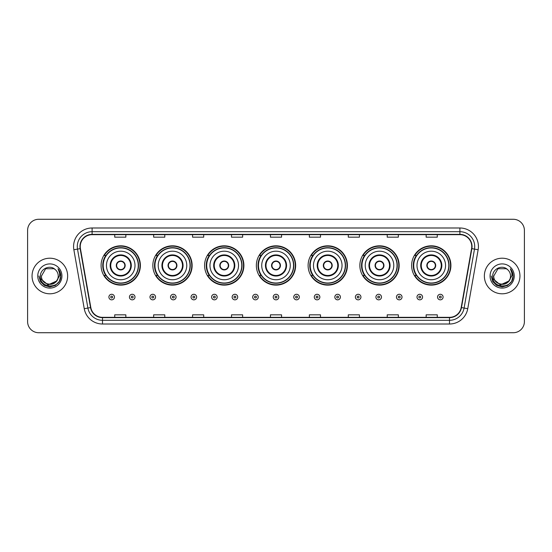 <?xml version="1.0" encoding="UTF-8"?>
<svg xmlns="http://www.w3.org/2000/svg" width="552" height="552" viewBox="0 0 552 552"><rect width="100%" height="100%" fill="white"/><g stroke="black" fill="none" stroke-linecap="round" stroke-linejoin="round"><path stroke-width="0.83" d="M411.619 265.471A19.651 19.651 0 0 0 431.271 285.122A19.651 19.651 0 0 0 450.915 265.471A19.651 19.651 0 0 0 431.271 245.819A19.651 19.651 0 0 0 411.619 265.471M359.863 265.471A19.651 19.651 0 0 0 379.514 285.122A19.651 19.651 0 0 0 399.165 265.471A19.651 19.651 0 0 0 379.514 245.819A19.651 19.651 0 0 0 359.863 265.471M308.106 265.471A19.651 19.651 0 0 0 327.757 285.122A19.651 19.651 0 0 0 347.408 265.471A19.651 19.651 0 0 0 327.757 245.819A19.651 19.651 0 0 0 308.106 265.471M256.349 265.471A19.651 19.651 0 0 0 276 285.122A19.651 19.651 0 0 0 295.651 265.471A19.651 19.651 0 0 0 276 245.819A19.651 19.651 0 0 0 256.349 265.471M204.592 265.471A19.651 19.651 0 0 0 224.243 285.122A19.651 19.651 0 0 0 243.894 265.471A19.651 19.651 0 0 0 224.243 245.819A19.651 19.651 0 0 0 204.592 265.471M152.835 265.471A19.651 19.651 0 0 0 172.486 285.122A19.651 19.651 0 0 0 192.137 265.471A19.651 19.651 0 0 0 172.486 245.819A19.651 19.651 0 0 0 152.835 265.471M101.085 265.471A19.651 19.651 0 0 0 120.729 285.122A19.651 19.651 0 0 0 140.38 265.471A19.651 19.651 0 0 0 120.729 245.819A19.651 19.651 0 0 0 101.085 265.471M105.798 275.482A17.981 17.981 0 0 1 105.798 255.459M157.548 275.482A17.981 17.981 0 0 1 157.548 255.459M209.305 275.482A17.981 17.981 0 0 1 209.305 255.459M261.062 275.482A17.981 17.981 0 0 1 261.062 255.459M312.818 275.482A17.981 17.981 0 0 1 312.818 255.459M364.575 275.482A17.981 17.981 0 0 1 364.575 255.459M416.332 275.482A17.981 17.981 0 0 1 416.332 255.459M27.6 230.398L27.6 321.602A11.123 11.123 0 0 0 38.723 332.725L513.277 332.725A11.123 11.123 0 0 0 524.4 321.602L524.4 230.398A11.123 11.123 0 0 0 513.277 219.275L38.723 219.275A11.123 11.123 0 0 0 27.6 230.398L27.6 321.602M32.05 276A17.795 17.795 0 0 0 49.846 293.795A17.795 17.795 0 0 0 67.641 276A17.795 17.795 0 0 0 49.846 258.205A17.795 17.795 0 0 0 32.05 276A17.795 17.795 0 0 0 49.846 293.795A17.795 17.795 0 0 0 67.641 276A17.795 17.795 0 0 0 49.846 258.205A17.795 17.795 0 0 0 32.05 276M484.359 276A17.795 17.795 0 0 0 502.154 293.795A17.795 17.795 0 0 0 519.949 276A17.795 17.795 0 0 0 502.154 258.205A17.795 17.795 0 0 0 484.359 276A17.795 17.795 0 0 0 502.154 293.795A17.795 17.795 0 0 0 519.949 276A17.795 17.795 0 0 0 502.154 258.205A17.795 17.795 0 0 0 484.359 276M80.247 246.523A11.861 11.861 0 0 1 92.108 234.662L459.892 234.662A11.861 11.861 0 0 1 471.574 248.586L461.182 307.533A11.861 11.861 0 0 1 449.494 317.338L102.506 317.338A11.861 11.861 0 0 1 90.818 307.533L80.426 248.586A11.861 11.861 0 0 1 80.247 246.523M79.95 246.523A12.158 12.158 0 0 0 80.137 248.635L90.528 307.588A12.158 12.158 0 0 0 102.506 317.635L449.494 317.635A12.158 12.158 0 0 0 461.472 307.588L471.863 248.635A12.158 12.158 0 0 0 459.892 234.365L92.108 234.365A12.158 12.158 0 0 0 79.95 246.523M73.858 249.745A18.54 18.54 0 0 1 92.108 227.99L459.892 227.99A18.54 18.54 0 0 1 478.142 249.745L467.751 308.692A18.54 18.54 0 0 1 449.494 324.01L102.506 324.01A18.54 18.54 0 0 1 84.249 308.692L73.858 249.745L77.508 249.104A14.828 14.828 0 0 1 92.108 231.695L459.892 231.695A14.828 14.828 0 0 1 474.492 249.104L464.101 308.05A14.828 14.828 0 0 1 449.494 320.305L102.506 320.305A14.828 14.828 0 0 1 87.899 308.05L77.508 249.104A14.828 14.828 0 0 1 77.28 246.523M513.277 219.275L38.723 219.275M38.723 332.725L513.277 332.725M524.4 321.602L524.4 230.398M270.439 234.662L270.439 237.174L281.561 237.174L281.561 234.662M231.509 234.662L231.509 237.174L242.632 237.174L242.632 234.662M192.579 234.662L192.579 237.174L203.702 237.174L203.702 234.662M153.656 234.662L153.656 237.174L164.779 237.174L164.779 234.662M114.726 234.662L114.726 237.174L125.849 237.174L125.849 234.662M309.368 234.662L309.368 237.174L320.491 237.174L320.491 234.662M348.298 234.662L348.298 237.174L359.421 237.174L359.421 234.662M387.221 234.662L387.221 237.174L398.344 237.174L398.344 234.662M426.151 234.662L426.151 237.174L437.274 237.174L437.274 234.662M281.561 317.338L281.561 314.826L270.439 314.826L270.439 317.338M242.632 317.338L242.632 314.826L231.509 314.826L231.509 317.338M203.702 317.338L203.702 314.826L192.579 314.826L192.579 317.338M164.779 317.338L164.779 314.826L153.656 314.826L153.656 317.338M125.849 317.338L125.849 314.826L114.726 314.826L114.726 317.338M320.491 317.338L320.491 314.826L309.368 314.826L309.368 317.338M359.421 317.338L359.421 314.826L348.298 314.826L348.298 317.338M398.344 317.338L398.344 314.826L387.221 314.826L387.221 317.338M437.274 317.338L437.274 314.826L426.151 314.826L426.151 317.338M56.269 281.382C51.819 287.399 41.027 283.549 41.462 276C40.951 286.812 58.74 286.812 58.229 276C58.74 286.812 40.951 286.812 41.462 276L45.657 268.741L54.034 268.741L55.338 269.666C50.191 264.277 40.289 268.72 40.386 276C39.44 288.938 60.416 289.276 60.754 276.628L60.775 276C60.741 273.254 59.83 270.839 58.029 268.755C59.395 271.004 59.878 273.419 59.478 276L56.269 281.382A8.383 8.383 0 0 0 58.229 276C58.74 286.812 40.951 286.812 41.462 276L45.657 268.741M58.229 276A8.383 8.383 0 0 0 55.338 269.666M56.801 280.933L48.059 284.901L40.641 278.719M37.757 276A12.089 12.089 0 0 0 49.846 288.089A12.089 12.089 0 0 0 61.934 276A12.089 12.089 0 0 0 49.846 263.911A12.089 12.089 0 0 0 37.757 276M58.029 268.755L60.768 276.317L60.258 272.688L60.768 276.317L60.258 272.688L60.768 276.317L58.112 268.852L60.768 276.317L58.112 268.852L60.775 276L59.312 281.465L55.31 285.467L49.846 286.93L44.381 285.467L40.379 281.465L38.916 276M58.112 268.852L60.768 276.324M106.46 265.471A14.276 14.276 0 0 1 120.729 251.194A14.276 14.276 0 0 1 135.005 265.471A14.276 14.276 0 0 1 120.729 279.747A14.276 14.276 0 0 1 106.46 265.471A14.276 14.276 0 0 0 120.729 279.747A14.276 14.276 0 0 0 135.005 265.471M110.724 265.471A10.012 10.012 0 0 0 120.729 275.482A10.012 10.012 0 0 0 130.741 265.471A10.012 10.012 0 0 0 120.729 255.459A10.012 10.012 0 0 0 110.724 265.471M106.018 255.459A17.795 17.795 0 0 0 106.018 275.482M138.269 265.471A17.533 17.533 0 0 0 120.729 247.938A17.533 17.533 0 0 0 103.196 265.471A17.533 17.533 0 0 0 120.729 283.01A17.533 17.533 0 0 0 138.269 265.471M116.286 265.471A4.45 4.45 0 0 0 120.729 269.921A4.45 4.45 0 0 0 125.18 265.471A4.45 4.45 0 0 0 120.729 261.02A4.45 4.45 0 0 0 116.286 265.471M140.008 265.471A19.279 19.279 0 0 1 104.252 275.482L106.039 275.482A17.774 17.774 0 0 0 138.511 265.512A17.774 17.774 0 0 0 106.039 255.459L104.252 255.459A19.279 19.279 0 0 1 140.008 265.471M116.424 264.36L116.575 264.36A4.299 4.299 0 0 1 124.89 264.36L124.655 264.36A4.078 4.078 0 0 1 120.729 269.548A4.078 4.078 0 0 1 116.81 264.36A4.078 4.078 0 0 1 124.655 264.36L125.042 264.36M125.042 266.582L124.89 266.582A4.299 4.299 0 0 1 116.575 266.582L116.424 266.582M158.217 265.471A14.276 14.276 0 0 1 172.486 251.194A14.276 14.276 0 0 1 186.762 265.471A14.276 14.276 0 0 1 172.486 279.747A14.276 14.276 0 0 1 158.217 265.471A14.276 14.276 0 0 0 172.486 279.747A14.276 14.276 0 0 0 186.762 265.471M162.474 265.471A10.012 10.012 0 0 0 172.486 275.482A10.012 10.012 0 0 0 182.498 265.471A10.012 10.012 0 0 0 172.486 255.459A10.012 10.012 0 0 0 162.474 265.471M157.775 255.459A17.795 17.795 0 0 0 157.775 275.482M190.026 265.471A17.533 17.533 0 0 0 172.486 247.938A17.533 17.533 0 0 0 154.953 265.471A17.533 17.533 0 0 0 172.486 283.01A17.533 17.533 0 0 0 190.026 265.471M168.036 265.471A4.45 4.45 0 0 0 172.486 269.921A4.45 4.45 0 0 0 176.937 265.471A4.45 4.45 0 0 0 172.486 261.02A4.45 4.45 0 0 0 168.036 265.471M191.765 265.471A19.279 19.279 0 0 1 156.009 275.482L157.796 275.482A17.774 17.774 0 0 0 190.261 265.512A17.774 17.774 0 0 0 157.796 255.459L156.009 255.459A19.279 19.279 0 0 1 191.765 265.471M168.181 264.36L168.332 264.36A4.299 4.299 0 0 1 176.647 264.36L176.412 264.36A4.078 4.078 0 0 1 172.486 269.548A4.078 4.078 0 0 1 168.567 264.36A4.078 4.078 0 0 1 176.412 264.36L176.799 264.36M176.799 266.582L176.412 266.582A4.078 4.078 0 0 1 168.567 266.582L168.181 266.582M176.412 266.582L176.647 266.582A4.299 4.299 0 0 1 168.332 266.582L168.567 266.582M209.967 265.471A14.276 14.276 0 0 1 224.243 251.194A14.276 14.276 0 0 1 238.519 265.471A14.276 14.276 0 0 1 224.243 279.747A14.276 14.276 0 0 1 209.967 265.471A14.276 14.276 0 0 0 224.243 279.747A14.276 14.276 0 0 0 238.519 265.471M214.231 265.471A10.012 10.012 0 0 0 224.243 275.482A10.012 10.012 0 0 0 234.255 265.471A10.012 10.012 0 0 0 224.243 255.459A10.012 10.012 0 0 0 214.231 265.471M209.532 255.459A17.795 17.795 0 0 0 209.532 275.482M241.783 265.471A17.533 17.533 0 0 0 224.243 247.938A17.533 17.533 0 0 0 206.71 265.471A17.533 17.533 0 0 0 224.243 283.01A17.533 17.533 0 0 0 241.783 265.471M219.793 265.471A4.45 4.45 0 0 0 224.243 269.921A4.45 4.45 0 0 0 228.694 265.471A4.45 4.45 0 0 0 224.243 261.02A4.45 4.45 0 0 0 219.793 265.471M243.522 265.471A19.279 19.279 0 0 1 207.766 275.482L209.553 275.482A17.774 17.774 0 0 0 242.017 265.512A17.774 17.774 0 0 0 209.553 255.459L207.766 255.459A19.279 19.279 0 0 1 243.522 265.471M219.937 264.36L220.089 264.36A4.299 4.299 0 0 1 228.397 264.36L228.169 264.36A4.078 4.078 0 0 1 224.243 269.548A4.078 4.078 0 0 1 220.317 264.36A4.078 4.078 0 0 1 228.169 264.36L228.549 264.36M228.549 266.582L228.169 266.582A4.078 4.078 0 0 1 220.317 266.582L219.937 266.582M228.169 266.582L228.397 266.582A4.299 4.299 0 0 1 220.089 266.582L220.317 266.582M261.724 265.471A14.276 14.276 0 0 1 276 251.194A14.276 14.276 0 0 1 290.276 265.471A14.276 14.276 0 0 1 276 279.747A14.276 14.276 0 0 1 261.724 265.471A14.276 14.276 0 0 0 276 279.747A14.276 14.276 0 0 0 290.276 265.471M265.988 265.471A10.012 10.012 0 0 0 276 275.482A10.012 10.012 0 0 0 286.012 265.471A10.012 10.012 0 0 0 276 255.459A10.012 10.012 0 0 0 265.988 265.471M261.289 255.459A17.795 17.795 0 0 0 261.289 275.482L259.523 275.482A19.279 19.279 0 0 0 295.279 265.471A19.279 19.279 0 0 0 259.523 255.459L261.31 255.459A17.774 17.774 0 0 1 293.774 265.512A17.774 17.774 0 0 1 261.31 275.482M293.533 265.471A17.533 17.533 0 0 0 276 247.938A17.533 17.533 0 0 0 258.467 265.471A17.533 17.533 0 0 0 276 283.01A17.533 17.533 0 0 0 293.533 265.471M271.549 265.471A4.45 4.45 0 0 0 276 269.921A4.45 4.45 0 0 0 280.45 265.471A4.45 4.45 0 0 0 276 261.02A4.45 4.45 0 0 0 271.549 265.471M271.694 264.36L271.846 264.36A4.299 4.299 0 0 1 280.154 264.36L279.926 264.36A4.078 4.078 0 0 1 276 269.548A4.078 4.078 0 0 1 272.074 264.36A4.078 4.078 0 0 1 279.926 264.36L280.306 264.36M280.306 266.582L279.926 266.582A4.078 4.078 0 0 1 272.074 266.582L271.694 266.582M279.926 266.582L280.154 266.582A4.299 4.299 0 0 1 271.846 266.582L272.074 266.582M313.481 265.471A14.276 14.276 0 0 1 327.757 251.194A14.276 14.276 0 0 1 342.033 265.471A14.276 14.276 0 0 1 327.757 279.747A14.276 14.276 0 0 1 313.481 265.471A14.276 14.276 0 0 0 327.757 279.747A14.276 14.276 0 0 0 342.033 265.471M317.745 265.471A10.012 10.012 0 0 0 327.757 275.482A10.012 10.012 0 0 0 337.769 265.471A10.012 10.012 0 0 0 327.757 255.459A10.012 10.012 0 0 0 317.745 265.471M313.039 255.459A17.795 17.795 0 0 0 313.039 275.482L311.28 275.482A19.279 19.279 0 0 0 347.035 265.471A19.279 19.279 0 0 0 311.28 255.459L313.067 255.459A17.774 17.774 0 0 1 345.531 265.512A17.774 17.774 0 0 1 313.067 275.482M345.29 265.471A17.533 17.533 0 0 0 327.757 247.938A17.533 17.533 0 0 0 310.217 265.471A17.533 17.533 0 0 0 327.757 283.01A17.533 17.533 0 0 0 345.29 265.471M323.306 265.471A4.45 4.45 0 0 0 327.757 269.921A4.45 4.45 0 0 0 332.207 265.471A4.45 4.45 0 0 0 327.757 261.02A4.45 4.45 0 0 0 323.306 265.471M323.451 264.36L323.603 264.36A4.299 4.299 0 0 1 331.911 264.36L331.683 264.36A4.078 4.078 0 0 1 327.757 269.548A4.078 4.078 0 0 1 323.831 264.36A4.078 4.078 0 0 1 331.683 264.36L332.062 264.36M332.062 266.582L331.683 266.582A4.078 4.078 0 0 1 323.831 266.582L323.451 266.582M331.683 266.582L331.911 266.582A4.299 4.299 0 0 1 323.603 266.582L323.831 266.582M365.238 265.471A14.276 14.276 0 0 1 379.514 251.194A14.276 14.276 0 0 1 393.783 265.471A14.276 14.276 0 0 1 379.514 279.747A14.276 14.276 0 0 1 365.238 265.471A14.276 14.276 0 0 0 379.514 279.747A14.276 14.276 0 0 0 393.783 265.471M369.502 265.471A10.012 10.012 0 0 0 379.514 275.482A10.012 10.012 0 0 0 389.526 265.471A10.012 10.012 0 0 0 379.514 255.459A10.012 10.012 0 0 0 369.502 265.471M364.796 255.459A17.795 17.795 0 0 0 364.796 275.482M397.047 265.471A17.533 17.533 0 0 0 379.514 247.938A17.533 17.533 0 0 0 361.974 265.471A17.533 17.533 0 0 0 379.514 283.01A17.533 17.533 0 0 0 397.047 265.471M375.063 265.471A4.45 4.45 0 0 0 379.514 269.921A4.45 4.45 0 0 0 383.964 265.471A4.45 4.45 0 0 0 379.514 261.02A4.45 4.45 0 0 0 375.063 265.471M398.792 265.471A19.279 19.279 0 0 1 363.037 275.482L364.824 275.482A17.774 17.774 0 0 0 397.288 265.512A17.774 17.774 0 0 0 364.824 255.459L363.037 255.459A19.279 19.279 0 0 1 398.792 265.471M375.201 264.36L375.353 264.36A4.299 4.299 0 0 1 383.668 264.36L383.433 264.36A4.078 4.078 0 0 1 379.514 269.548A4.078 4.078 0 0 1 375.588 264.36A4.078 4.078 0 0 1 383.433 264.36L383.819 264.36M383.819 266.582L383.433 266.582A4.078 4.078 0 0 1 375.588 266.582L375.201 266.582M383.433 266.582L383.668 266.582A4.299 4.299 0 0 1 375.353 266.582L375.588 266.582M416.995 265.471A14.276 14.276 0 0 1 431.271 251.194A14.276 14.276 0 0 1 445.54 265.471A14.276 14.276 0 0 1 431.271 279.747A14.276 14.276 0 0 1 416.995 265.471A14.276 14.276 0 0 0 431.271 279.747A14.276 14.276 0 0 0 445.54 265.471M421.259 265.471A10.012 10.012 0 0 0 431.271 275.482A10.012 10.012 0 0 0 441.276 265.471A10.012 10.012 0 0 0 431.271 255.459A10.012 10.012 0 0 0 421.259 265.471M416.553 255.459A17.795 17.795 0 0 0 416.553 275.482M448.804 265.471A17.533 17.533 0 0 0 431.271 247.938A17.533 17.533 0 0 0 413.731 265.471A17.533 17.533 0 0 0 431.271 283.01A17.533 17.533 0 0 0 448.804 265.471M426.82 265.471A4.45 4.45 0 0 0 431.271 269.921A4.45 4.45 0 0 0 435.714 265.471A4.45 4.45 0 0 0 431.271 261.02A4.45 4.45 0 0 0 426.82 265.471M450.549 265.471A19.279 19.279 0 0 1 414.793 275.482L416.581 275.482A17.774 17.774 0 0 0 449.045 265.512A17.774 17.774 0 0 0 416.581 255.459L414.793 255.459A19.279 19.279 0 0 1 450.549 265.471M426.958 264.36L427.11 264.36A4.299 4.299 0 0 1 435.424 264.36L435.19 264.36A4.078 4.078 0 0 1 431.271 269.548A4.078 4.078 0 0 1 427.345 264.36A4.078 4.078 0 0 1 435.19 264.36L435.576 264.36M435.576 266.582L435.19 266.582A4.078 4.078 0 0 1 427.345 266.582L426.958 266.582M435.19 266.582L435.424 266.582A4.299 4.299 0 0 1 427.11 266.582L427.345 266.582M510.538 276C511.048 286.812 493.26 286.812 493.771 276L497.966 268.741L506.343 268.741L507.647 269.666C502.499 264.277 492.598 268.72 492.694 276C491.749 288.938 512.725 289.276 513.07 276.628L513.084 276C513.056 273.254 512.139 270.839 510.338 268.755C511.711 271.004 512.187 273.419 511.787 276L508.578 281.382A8.383 8.383 0 0 0 510.538 276C511.048 286.812 493.26 286.812 493.771 276L497.966 268.741L506.343 268.741L507.647 269.666A8.383 8.383 0 0 1 510.538 276C511.048 286.812 493.26 286.812 493.771 276C493.336 283.549 504.128 287.399 508.578 281.382M509.11 280.933L500.367 284.901L492.957 278.719M490.066 276A12.089 12.089 0 0 0 502.154 288.089A12.089 12.089 0 0 0 514.243 276A12.089 12.089 0 0 0 502.154 263.911A12.089 12.089 0 0 0 490.066 276M510.338 268.755L513.077 276.317L512.573 272.688L513.084 276M491.225 276L492.688 281.465L496.69 285.467L502.154 286.93L507.619 285.467L511.621 281.465L513.084 276L510.421 268.852L513.077 276.317L510.503 268.941M510.421 268.852L513.077 276.324M108.903 297.059A2.781 2.781 0 0 1 111.683 294.278A2.781 2.781 0 0 1 114.464 297.059A2.781 2.781 0 0 1 111.683 299.839A2.781 2.781 0 0 1 108.903 297.059A2.781 2.781 0 0 0 111.683 299.839A2.781 2.781 0 0 0 114.464 297.059M129.444 297.059A2.781 2.781 0 0 1 132.225 294.278A2.781 2.781 0 0 1 135.005 297.059A2.781 2.781 0 0 1 132.225 299.839A2.781 2.781 0 0 1 129.444 297.059A2.781 2.781 0 0 0 132.225 299.839A2.781 2.781 0 0 0 135.005 297.059M149.985 297.059A2.781 2.781 0 0 1 152.766 294.278A2.781 2.781 0 0 1 155.547 297.059A2.781 2.781 0 0 1 152.766 299.839A2.781 2.781 0 0 1 149.985 297.059A2.781 2.781 0 0 0 152.766 299.839A2.781 2.781 0 0 0 155.547 297.059M170.52 297.059A2.781 2.781 0 0 1 173.3 294.278A2.781 2.781 0 0 1 176.081 297.059A2.781 2.781 0 0 1 173.3 299.839A2.781 2.781 0 0 1 170.52 297.059A2.781 2.781 0 0 0 173.3 299.839A2.781 2.781 0 0 0 176.081 297.059M191.061 297.059A2.781 2.781 0 0 1 193.842 294.278A2.781 2.781 0 0 1 196.622 297.059A2.781 2.781 0 0 1 193.842 299.839A2.781 2.781 0 0 1 191.061 297.059A2.781 2.781 0 0 0 193.842 299.839A2.781 2.781 0 0 0 196.622 297.059M211.602 297.059A2.781 2.781 0 0 1 214.383 294.278A2.781 2.781 0 0 1 217.164 297.059A2.781 2.781 0 0 1 214.383 299.839A2.781 2.781 0 0 1 211.602 297.059A2.781 2.781 0 0 0 214.383 299.839A2.781 2.781 0 0 0 217.164 297.059M232.144 297.059A2.781 2.781 0 0 1 234.924 294.278A2.781 2.781 0 0 1 237.705 297.059A2.781 2.781 0 0 1 234.924 299.839A2.781 2.781 0 0 1 232.144 297.059A2.781 2.781 0 0 0 234.924 299.839A2.781 2.781 0 0 0 237.705 297.059M252.678 297.059A2.781 2.781 0 0 1 255.459 294.278A2.781 2.781 0 0 1 258.239 297.059A2.781 2.781 0 0 1 255.459 299.839A2.781 2.781 0 0 1 252.678 297.059A2.781 2.781 0 0 0 255.459 299.839A2.781 2.781 0 0 0 258.239 297.059M273.219 297.059A2.781 2.781 0 0 1 276 294.278A2.781 2.781 0 0 1 278.781 297.059A2.781 2.781 0 0 1 276 299.839A2.781 2.781 0 0 1 273.219 297.059A2.781 2.781 0 0 0 276 299.839A2.781 2.781 0 0 0 278.781 297.059M293.761 297.059A2.781 2.781 0 0 1 296.541 294.278A2.781 2.781 0 0 1 299.322 297.059A2.781 2.781 0 0 1 296.541 299.839A2.781 2.781 0 0 1 293.761 297.059A2.781 2.781 0 0 0 296.541 299.839A2.781 2.781 0 0 0 299.322 297.059M314.295 297.059A2.781 2.781 0 0 1 317.076 294.278A2.781 2.781 0 0 1 319.856 297.059A2.781 2.781 0 0 1 317.076 299.839A2.781 2.781 0 0 1 314.295 297.059A2.781 2.781 0 0 0 317.076 299.839A2.781 2.781 0 0 0 319.856 297.059M334.836 297.059A2.781 2.781 0 0 1 337.617 294.278A2.781 2.781 0 0 1 340.398 297.059A2.781 2.781 0 0 1 337.617 299.839A2.781 2.781 0 0 1 334.836 297.059A2.781 2.781 0 0 0 337.617 299.839A2.781 2.781 0 0 0 340.398 297.059M355.378 297.059A2.781 2.781 0 0 1 358.158 294.278A2.781 2.781 0 0 1 360.939 297.059A2.781 2.781 0 0 1 358.158 299.839A2.781 2.781 0 0 1 355.378 297.059A2.781 2.781 0 0 0 358.158 299.839A2.781 2.781 0 0 0 360.939 297.059M375.919 297.059A2.781 2.781 0 0 1 378.7 294.278A2.781 2.781 0 0 1 381.48 297.059A2.781 2.781 0 0 1 378.7 299.839A2.781 2.781 0 0 1 375.919 297.059A2.781 2.781 0 0 0 378.7 299.839A2.781 2.781 0 0 0 381.48 297.059M396.453 297.059A2.781 2.781 0 0 1 399.234 294.278A2.781 2.781 0 0 1 402.015 297.059A2.781 2.781 0 0 1 399.234 299.839A2.781 2.781 0 0 1 396.453 297.059A2.781 2.781 0 0 0 399.234 299.839A2.781 2.781 0 0 0 402.015 297.059M416.995 297.059A2.781 2.781 0 0 1 419.775 294.278A2.781 2.781 0 0 1 422.556 297.059A2.781 2.781 0 0 1 419.775 299.839A2.781 2.781 0 0 1 416.995 297.059A2.781 2.781 0 0 0 419.775 299.839A2.781 2.781 0 0 0 422.556 297.059M437.536 297.059A2.781 2.781 0 0 1 440.317 294.278A2.781 2.781 0 0 1 443.097 297.059A2.781 2.781 0 0 1 440.317 299.839A2.781 2.781 0 0 1 437.536 297.059A2.781 2.781 0 0 0 440.317 299.839A2.781 2.781 0 0 0 443.097 297.059M459.892 227.99L459.892 234.365M77.508 249.104L80.137 248.635M102.506 324.01L102.506 317.635M449.494 317.635L449.494 324.01M461.472 307.588L467.751 308.692M84.249 308.692L90.528 307.588M471.863 248.635L478.142 249.745M92.108 227.99L92.108 234.365M131.3 265.471A10.564 10.564 0 0 0 120.729 254.907A10.564 10.564 0 0 0 110.165 265.471A10.564 10.564 0 0 0 120.729 276.034A10.564 10.564 0 0 0 131.3 265.471M183.057 265.471A10.564 10.564 0 0 0 172.486 254.907A10.564 10.564 0 0 0 161.922 265.471A10.564 10.564 0 0 0 172.486 276.034A10.564 10.564 0 0 0 183.057 265.471M234.807 265.471A10.564 10.564 0 0 0 224.243 254.907A10.564 10.564 0 0 0 213.679 265.471A10.564 10.564 0 0 0 224.243 276.034A10.564 10.564 0 0 0 234.807 265.471M286.564 265.471A10.564 10.564 0 0 0 276 254.907A10.564 10.564 0 0 0 265.436 265.471A10.564 10.564 0 0 0 276 276.034A10.564 10.564 0 0 0 286.564 265.471M338.321 265.471A10.564 10.564 0 0 0 327.757 254.907A10.564 10.564 0 0 0 317.193 265.471A10.564 10.564 0 0 0 327.757 276.034A10.564 10.564 0 0 0 338.321 265.471M390.078 265.471A10.564 10.564 0 0 0 379.514 254.907A10.564 10.564 0 0 0 368.943 265.471A10.564 10.564 0 0 0 379.514 276.034A10.564 10.564 0 0 0 390.078 265.471M441.835 265.471A10.564 10.564 0 0 0 431.271 254.907A10.564 10.564 0 0 0 420.7 265.471A10.564 10.564 0 0 0 431.271 276.034A10.564 10.564 0 0 0 441.835 265.471M112.615 297.059A0.925 0.925 0 0 0 111.683 296.134A0.925 0.925 0 0 0 110.759 297.059A0.925 0.925 0 0 0 111.683 297.983A0.925 0.925 0 0 0 112.615 297.059M133.149 297.059A0.925 0.925 0 0 0 132.225 296.134A0.925 0.925 0 0 0 131.3 297.059A0.925 0.925 0 0 0 132.225 297.983A0.925 0.925 0 0 0 133.149 297.059M153.691 297.059A0.925 0.925 0 0 0 152.766 296.134A0.925 0.925 0 0 0 151.834 297.059A0.925 0.925 0 0 0 152.766 297.983A0.925 0.925 0 0 0 153.691 297.059M174.232 297.059A0.925 0.925 0 0 0 173.3 296.134A0.925 0.925 0 0 0 172.376 297.059A0.925 0.925 0 0 0 173.3 297.983A0.925 0.925 0 0 0 174.232 297.059M194.766 297.059A0.925 0.925 0 0 0 193.842 296.134A0.925 0.925 0 0 0 192.917 297.059A0.925 0.925 0 0 0 193.842 297.983A0.925 0.925 0 0 0 194.766 297.059M215.308 297.059A0.925 0.925 0 0 0 214.383 296.134A0.925 0.925 0 0 0 213.458 297.059A0.925 0.925 0 0 0 214.383 297.983A0.925 0.925 0 0 0 215.308 297.059M235.849 297.059A0.925 0.925 0 0 0 234.924 296.134A0.925 0.925 0 0 0 233.993 297.059A0.925 0.925 0 0 0 234.924 297.983A0.925 0.925 0 0 0 235.849 297.059M256.39 297.059A0.925 0.925 0 0 0 255.459 296.134A0.925 0.925 0 0 0 254.534 297.059A0.925 0.925 0 0 0 255.459 297.983A0.925 0.925 0 0 0 256.39 297.059M276.925 297.059A0.925 0.925 0 0 0 276 296.134A0.925 0.925 0 0 0 275.075 297.059A0.925 0.925 0 0 0 276 297.983A0.925 0.925 0 0 0 276.925 297.059M297.466 297.059A0.925 0.925 0 0 0 296.541 296.134A0.925 0.925 0 0 0 295.61 297.059A0.925 0.925 0 0 0 296.541 297.983A0.925 0.925 0 0 0 297.466 297.059M318.007 297.059A0.925 0.925 0 0 0 317.076 296.134A0.925 0.925 0 0 0 316.151 297.059A0.925 0.925 0 0 0 317.076 297.983A0.925 0.925 0 0 0 318.007 297.059M338.542 297.059A0.925 0.925 0 0 0 337.617 296.134A0.925 0.925 0 0 0 336.692 297.059A0.925 0.925 0 0 0 337.617 297.983A0.925 0.925 0 0 0 338.542 297.059M359.083 297.059A0.925 0.925 0 0 0 358.158 296.134A0.925 0.925 0 0 0 357.234 297.059A0.925 0.925 0 0 0 358.158 297.983A0.925 0.925 0 0 0 359.083 297.059M379.624 297.059A0.925 0.925 0 0 0 378.7 296.134A0.925 0.925 0 0 0 377.768 297.059A0.925 0.925 0 0 0 378.7 297.983A0.925 0.925 0 0 0 379.624 297.059M400.166 297.059A0.925 0.925 0 0 0 399.234 296.134A0.925 0.925 0 0 0 398.309 297.059A0.925 0.925 0 0 0 399.234 297.983A0.925 0.925 0 0 0 400.166 297.059M420.7 297.059A0.925 0.925 0 0 0 419.775 296.134A0.925 0.925 0 0 0 418.851 297.059A0.925 0.925 0 0 0 419.775 297.983A0.925 0.925 0 0 0 420.7 297.059M441.241 297.059A0.925 0.925 0 0 0 440.317 296.134A0.925 0.925 0 0 0 439.385 297.059A0.925 0.925 0 0 0 440.317 297.983A0.925 0.925 0 0 0 441.241 297.059"/></g></svg>
